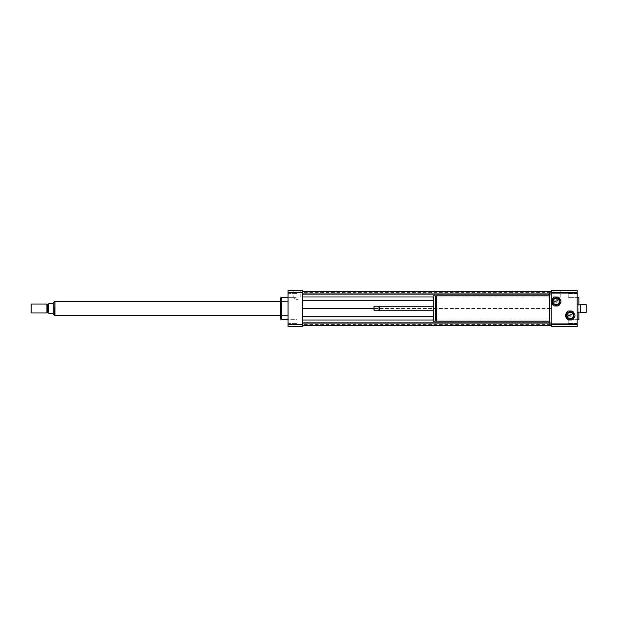 <?xml version="1.0" encoding="UTF-8"?>
<svg xmlns="http://www.w3.org/2000/svg" width="617" height="617" viewBox="0 0 617 617"><rect width="100%" height="100%" fill="white"/><g stroke="black" fill="none" stroke-linecap="round" stroke-linejoin="round"><path stroke-width="0.46" stroke-dasharray="3.08 2.31" d="M577.188 319.668L577.188 323.393L577.188 319.668L568.218 319.668L568.218 323.393L568.218 319.668L568.218 323.393L568.218 319.668L577.188 319.668L577.188 323.393L577.188 319.668M577.188 297.332L577.188 293.607L577.188 297.332L568.218 297.332L568.218 293.607L568.218 297.332L568.218 293.607L568.218 297.332L577.188 297.332L577.188 293.607L577.188 297.332M288.046 297.332L288.046 293.607L288.046 297.332L297.016 297.332L297.016 293.607L297.016 297.332L297.016 293.607L297.016 297.332L288.046 297.332L288.046 293.607L288.046 297.332M288.046 321.526L288.046 323.393L288.046 321.526M297.016 321.526L297.016 323.393L297.016 321.526M288.046 319.668L288.046 323.393L288.046 319.668L297.016 319.668L297.016 323.393L297.016 319.668L288.046 319.668M557.012 298.134L553.804 298.134L557.012 298.134M557.012 290.291L553.804 290.291L557.012 290.291M297.016 298.134L293.808 298.134L297.016 298.134M297.016 290.291L293.808 290.291L297.016 290.291M586.15 304.574L586.15 312.426M580.265 304.574L580.265 312.426M579.988 304.86L579.988 312.14M577.188 308.5L577.188 319.706L577.188 308.5M569.622 315.503A0.563 0.563 0 0 1 570.463 315.017A0.563 0.563 0 0 1 570.463 315.989A0.563 0.563 0 0 1 569.622 315.503A0.563 0.563 0 0 1 570.463 315.017A0.563 0.563 0 0 1 570.463 315.989A0.563 0.563 0 0 1 569.622 315.503M555.608 301.497A0.563 0.563 0 0 1 556.449 301.011A0.563 0.563 0 0 1 556.449 301.983A0.563 0.563 0 0 1 555.608 301.497A0.563 0.563 0 0 1 556.449 301.011A0.563 0.563 0 0 1 556.449 301.983A0.563 0.563 0 0 1 555.608 301.497M436.651 295.89L436.651 321.11M549.169 321.11L549.169 295.89L549.169 321.11M436.651 319.984L436.651 297.016L436.651 319.984M435.417 319.984L435.417 297.016L435.417 319.984M435.417 295.89L435.417 321.11M433.173 295.89L433.173 321.11M433.173 310.744L433.173 306.256L433.173 310.744M379.802 306.256L379.802 310.744M379.386 306.68L379.386 310.32M378.961 306.256L378.961 310.744M374.064 306.256L374.064 310.744M373.779 306.541L373.779 310.459M551.405 293.09L549.169 293.09L549.169 323.91L551.405 323.91L551.405 293.09L577.188 293.09M577.188 323.91L551.405 323.91M578.862 297.294L578.862 319.706M578.862 312.14L578.862 304.86M551.405 290.291L551.405 326.709L577.188 326.709L577.188 290.291L551.405 290.291M302.615 308.5L302.615 291.44L302.615 325.56L302.615 308.5L551.405 308.5L551.405 316.706L551.405 300.294L551.405 308.5L373.779 308.5M302.615 296.985L551.405 296.985L551.405 300.294L551.405 293.962L551.405 296.985L436.651 296.985M551.405 291.44L551.405 294.749L551.405 291.44L302.615 291.44M551.405 292.551L551.405 294.749L551.405 292.551L302.615 292.551M302.615 320.015L551.405 320.015L551.405 316.706L551.405 323.038L551.405 320.015L436.651 320.015M551.405 325.56L551.405 322.251L551.405 325.56L302.615 325.56M551.405 324.449L551.405 322.251L551.405 324.449L302.615 324.449M551.405 292.296L577.188 292.296M551.405 324.704L577.188 324.704M281.321 297.294L281.321 319.706M288.046 319.706L288.046 297.294L288.046 319.706M280.766 297.857L280.766 319.143M280.766 315.503L280.766 301.497L280.766 315.503L288.046 315.503L288.046 301.497L288.046 315.503L280.766 315.503M302.615 326.709L302.615 290.291L288.046 290.291L288.046 326.709L302.615 326.709M302.615 324.704L288.046 324.704M302.615 292.296L288.046 292.296M433.173 296.985L435.417 296.985M433.173 300.294L302.615 300.294M549.169 293.962L302.615 293.962M302.615 294.749L551.405 294.749L302.615 294.749M302.615 322.251L551.405 322.251L302.615 322.251M549.169 323.038L302.615 323.038M433.173 320.015L435.417 320.015M433.173 316.706L302.615 316.706M53.185 314.107L52.707 313.266L48.782 313.266L48.782 303.734L52.707 303.734L53.185 302.893M53.263 314.107L53.263 302.893M54.944 301.551L54.944 315.449L54.944 301.551M30.85 312.703L30.85 304.297M31.128 312.981L31.128 304.019M46.931 312.981L46.931 304.019M47.663 312.564L47.663 304.436M48.782 304.436L48.782 312.564L48.782 304.436M54.944 315.503L54.944 301.497M288.046 301.497L288.046 315.503L288.046 301.497L280.766 301.497L288.046 301.497M567.1 313.081L569.622 311.624A3.926 3.926 0 0 1 570.74 311.624L573.262 313.081A3.926 3.926 0 0 1 573.825 314.045L573.825 316.961A3.926 3.926 0 0 1 573.262 317.932L570.74 319.39A3.926 3.926 0 0 1 569.622 319.39L567.1 317.932A3.926 3.926 0 0 1 566.537 316.961L566.537 314.045A3.926 3.926 0 0 1 567.1 313.081M570.177 312.14A3.363 3.363 0 0 1 573.093 317.184A3.363 3.363 0 0 1 567.27 317.184A3.363 3.363 0 0 1 570.177 312.14A3.363 3.363 0 0 1 573.093 317.184A3.363 3.363 0 0 1 567.27 317.184A3.363 3.363 0 0 1 570.177 312.14M570.177 316.344A0.841 0.841 0 0 1 569.337 315.503A0.841 0.841 0 0 1 570.177 314.662A0.841 0.841 0 0 1 571.018 315.503A0.841 0.841 0 0 1 570.177 316.344M570.177 314.662A0.841 0.841 0 0 0 569.452 315.927A0.841 0.841 0 0 0 570.91 315.927A0.841 0.841 0 0 0 570.177 314.662M571.789 319.984L568.573 319.984A4.766 4.766 0 0 1 567.1 319.143L565.496 316.351A4.766 4.766 0 0 1 565.496 314.655L567.1 311.87A4.766 4.766 0 0 1 568.573 311.022L571.789 311.022A4.766 4.766 0 0 1 573.255 311.87L574.867 314.655A4.766 4.766 0 0 1 574.867 316.351L573.255 319.143A4.766 4.766 0 0 1 571.789 319.984M570.177 312.426A3.085 3.085 0 0 1 572.846 317.045A3.085 3.085 0 0 1 567.509 317.045A3.085 3.085 0 0 1 570.177 312.426M570.177 313.822A1.681 1.681 0 0 1 571.635 316.344A1.681 1.681 0 0 1 568.727 316.344A1.681 1.681 0 0 1 570.177 313.822A1.681 1.681 0 0 1 571.635 316.344A1.681 1.681 0 0 1 568.727 316.344A1.681 1.681 0 0 1 570.177 313.822M553.087 299.068L555.608 297.61A3.926 3.926 0 0 1 556.735 297.61L559.257 299.068A3.926 3.926 0 0 1 559.812 300.039L559.812 302.955A3.926 3.926 0 0 1 559.257 303.919L556.735 305.376A3.926 3.926 0 0 1 555.608 305.376L553.087 303.919A3.926 3.926 0 0 1 552.531 302.955L552.531 300.039A3.926 3.926 0 0 1 553.087 299.068M556.172 298.134A3.363 3.363 0 0 1 559.087 303.178A3.363 3.363 0 0 1 553.256 303.178A3.363 3.363 0 0 1 556.172 298.134A3.363 3.363 0 0 1 559.087 303.178A3.363 3.363 0 0 1 553.256 303.178A3.363 3.363 0 0 1 556.172 298.134M556.172 302.338A0.841 0.841 0 0 1 555.331 301.497A0.841 0.841 0 0 1 556.172 300.656A0.841 0.841 0 0 1 557.012 301.497A0.841 0.841 0 0 1 556.172 302.338M556.172 300.656A0.841 0.841 0 0 0 555.447 301.914A0.841 0.841 0 0 0 556.896 301.914A0.841 0.841 0 0 0 556.172 300.656M557.783 305.978L554.56 305.978A4.766 4.766 0 0 1 553.094 305.13L551.482 302.345A4.766 4.766 0 0 1 551.482 300.649L553.094 297.857A4.766 4.766 0 0 1 554.56 297.016L557.783 297.016A4.766 4.766 0 0 1 559.249 297.857L560.861 300.649A4.766 4.766 0 0 1 560.861 302.345L559.249 305.13A4.766 4.766 0 0 1 557.783 305.978M556.172 298.412A3.085 3.085 0 0 1 558.84 303.04A3.085 3.085 0 0 1 553.503 303.04A3.085 3.085 0 0 1 556.172 298.412M556.172 299.816A1.681 1.681 0 0 1 557.629 302.338A1.681 1.681 0 0 1 554.714 302.338A1.681 1.681 0 0 1 556.172 299.816A1.681 1.681 0 0 1 557.629 302.338A1.681 1.681 0 0 1 554.714 302.338A1.681 1.681 0 0 1 556.172 299.816M54.666 301.551L54.666 315.449M577.188 323.393L568.218 323.393L577.188 323.393M577.188 293.607L568.218 293.607L577.188 293.607M288.046 293.607L297.016 293.607L288.046 293.607M288.046 323.393L297.016 323.393L288.046 323.393M553.804 290.291L553.804 298.134L557.012 299.985L560.221 298.134L560.221 290.291M293.808 290.291L293.808 298.134L297.016 299.985L300.217 298.134L300.217 290.291"/><path stroke-width="0.93" d="M586.15 312.426L586.15 304.574L580.265 304.574L580.265 312.426L586.15 312.426M580.265 312.426L580.265 304.574M549.169 321.11L436.651 321.11L436.651 295.89L549.169 295.89M436.651 319.984L435.417 319.984M435.417 321.11L435.417 295.89L433.173 295.89L433.173 321.11L435.417 321.11M433.173 310.744L379.802 310.744L379.802 306.256L433.173 306.256M379.802 310.744L379.386 310.32L379.802 306.256M378.961 310.744L378.961 306.256L374.064 306.256L374.064 310.744L378.961 310.744L379.386 310.32M374.064 310.744L374.064 306.256M577.188 323.91L549.169 323.91L549.169 293.09L577.188 293.09L577.188 324.704L551.405 324.704L551.405 323.91M577.188 293.09L577.188 290.291L551.405 290.291L551.405 292.296L577.188 292.296M551.405 293.09L551.405 292.296M577.188 319.706L578.862 319.706L578.862 312.14M578.862 304.86L578.862 297.294L577.188 297.294M577.188 324.704L577.188 326.709L551.405 326.709L551.405 324.704M288.046 319.706L281.321 319.706L281.321 297.294L288.046 297.294M281.321 319.706L280.766 319.143L280.766 297.857L281.321 297.294M302.615 290.291L302.615 326.709L288.046 326.709L288.046 290.291L302.615 290.291M302.615 292.296L288.046 292.296M302.615 324.704L288.046 324.704M302.615 296.985L433.173 296.985M435.417 296.985L436.651 296.985M302.615 300.294L433.173 300.294M302.615 293.962L549.169 293.962M302.615 291.44L551.405 291.44M302.615 308.5L373.779 308.5M302.615 325.56L551.405 325.56M302.615 323.038L549.169 323.038M302.615 320.015L433.173 320.015M435.417 320.015L436.651 320.015M302.615 316.706L433.173 316.706M53.263 314.107L53.263 302.893L52.707 303.734L48.782 303.734L48.782 313.266L52.707 313.266L54.666 315.449L54.944 301.551M31.128 304.019L31.128 312.981L46.931 312.981L46.931 304.019L31.128 304.019L31.128 312.981M46.931 304.019L47.663 304.436L47.663 312.564L46.931 312.981M47.663 304.436L48.782 304.436M280.766 301.497L54.944 301.497L54.944 315.503L280.766 315.503M569.622 311.624L567.1 313.081A3.926 3.926 0 0 0 566.537 314.045L566.537 316.961A3.926 3.926 0 0 0 567.1 317.932L569.622 319.39A3.926 3.926 0 0 0 570.74 319.39L573.262 317.932A3.926 3.926 0 0 0 573.825 316.961L573.825 314.045A3.926 3.926 0 0 0 573.262 313.081L570.74 311.624A3.926 3.926 0 0 0 569.622 311.624M568.573 319.984L571.789 319.984A4.766 4.766 0 0 0 573.255 319.143L574.867 316.351A4.766 4.766 0 0 0 574.867 314.655L573.255 311.87A4.766 4.766 0 0 0 571.789 311.022L568.573 311.022A4.766 4.766 0 0 0 567.1 311.87L565.496 314.655A4.766 4.766 0 0 0 565.496 316.351L567.1 319.143A4.766 4.766 0 0 0 568.573 319.984M570.177 312.426A3.085 3.085 0 0 1 572.846 317.045A3.085 3.085 0 0 1 567.509 317.045A3.085 3.085 0 0 1 570.177 312.426M555.608 297.61L553.087 299.068A3.926 3.926 0 0 0 552.531 300.039L552.531 302.955A3.926 3.926 0 0 0 553.087 303.919L555.608 305.376A3.926 3.926 0 0 0 556.735 305.376L559.257 303.919A3.926 3.926 0 0 0 559.812 302.955L559.812 300.039A3.926 3.926 0 0 0 559.257 299.068L556.735 297.61A3.926 3.926 0 0 0 555.608 297.61M554.56 305.978L557.783 305.978A4.766 4.766 0 0 0 559.249 305.13L560.861 302.345A4.766 4.766 0 0 0 560.861 300.649L559.249 297.857A4.766 4.766 0 0 0 557.783 297.016L554.56 297.016A4.766 4.766 0 0 0 553.094 297.857L551.482 300.649A4.766 4.766 0 0 0 551.482 302.345L553.094 305.13A4.766 4.766 0 0 0 554.56 305.978M556.172 298.412A3.085 3.085 0 0 1 558.84 303.04A3.085 3.085 0 0 1 553.503 303.04A3.085 3.085 0 0 1 556.172 298.412M579.988 304.86L577.188 304.86M579.988 312.14L577.188 312.14M436.651 297.016L435.417 297.016M379.386 306.68L378.961 306.256M53.263 302.893L54.666 301.551M47.663 312.564L48.782 312.564"/></g></svg>
